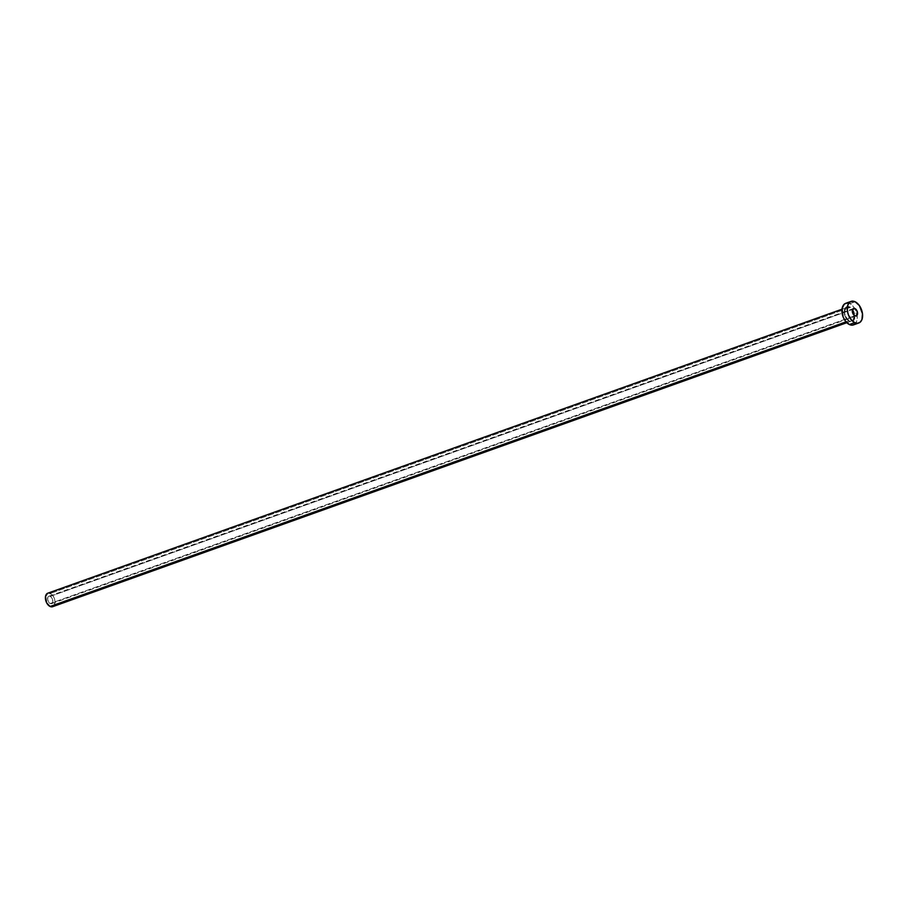 <?xml version="1.0" encoding="UTF-8"?>
<svg xmlns="http://www.w3.org/2000/svg" width="908" height="908" viewBox="0 0 908 908"><rect width="100%" height="100%" fill="white"/><g stroke="black" fill="none" stroke-linecap="round" stroke-linejoin="round"><path stroke-width="0.68" stroke-dasharray="4.54 3.41" d="M50.269 596.363A3.95 2.429 70.3 0 0 48.873 596.238A3.95 2.429 70.3 0 0 47.636 599.723A3.95 2.429 70.3 0 0 50.133 603.536L854.848 315.78L50.133 603.536L51.608 603.627L52.778 601.879L52.437 598.996L50.78 596.67L48.794 596.261L47.784 597.419L47.738 600.165L50.133 603.536A3.95 2.429 70.3 0 0 51.529 603.661A3.95 2.429 70.3 0 0 52.755 600.177A3.95 2.429 70.3 0 0 50.269 596.363L852.589 309.458L50.269 596.363M849.729 306.915A7.888 4.846 70.3 0 0 844.315 311.58A7.888 4.846 70.3 0 0 849.457 321.273L851.488 321.693L853.906 320.184L854.791 315.167L851.738 308.425L847.697 306.507L845.28 308.016L844.383 313.033L846.54 318.674L849.457 321.273A7.888 4.846 70.3 0 0 854.871 316.62A7.888 4.846 70.3 0 0 849.729 306.915M853.747 314.917A7.173 4.404 -109.7 0 1 851.477 321.046A7.173 4.404 -109.7 0 1 848.935 320.819A7.173 4.404 -109.7 0 1 844.508 314.361A7.173 4.404 -109.7 0 1 846.086 307.812A7.173 4.404 -109.7 0 1 849.184 307.767A7.173 4.404 -109.7 0 1 852.283 310.831M848.935 320.819L846.029 321.852L848.935 320.819A7.173 4.404 -109.7 0 1 844.406 313.873A7.173 4.404 -109.7 0 1 846.642 307.54A7.173 4.404 -109.7 0 1 849.184 307.767L50.326 593.423L849.184 307.767A7.173 4.404 -109.7 0 1 853.611 314.213A7.173 4.404 -109.7 0 1 852.033 320.762A7.173 4.404 -109.7 0 1 848.935 320.819M52.619 606.703A7.173 4.404 70.3 0 0 54.855 600.37A7.173 4.404 70.3 0 0 50.326 593.423A7.173 4.404 70.3 0 0 47.784 593.196M853.69 324.814L853.475 324.894A11.475 7.048 70.3 0 0 857.107 315.201A11.475 7.048 70.3 0 0 854.7 308.493A11.475 7.048 70.3 0 0 849.797 303.658L855.12 301.751L849.797 303.658A11.475 7.048 70.3 0 0 845.734 303.295M845.496 303.386L849.797 303.658L852.714 305.848L855.166 309.299L857.265 317.755L856.607 321.477L854.882 324.065M47.636 593.253L49.384 593.106M50.326 593.423L52.97 595.796L54.684 599.564L55.002 602.231L54.117 605.477M52.766 606.646L51.915 606.85M48.873 596.238L853.588 308.482M846.824 322.703L851.477 321.046L849.23 320.819C844.134 315.825 843.271 311.399 846.642 307.54L842 309.197M51.529 603.661L856.255 315.905"/><path stroke-width="1.36" d="M854.995 308.606L852.589 309.458L854.995 308.606L853.1 308.765L852.283 310.933L853.009 313.839L854.848 315.78A3.95 2.429 -109.7 0 1 852.362 311.966A3.95 2.429 -109.7 0 1 853.588 308.482A3.95 2.429 -109.7 0 1 854.995 308.606A3.95 2.429 -109.7 0 1 857.481 312.42A3.95 2.429 -109.7 0 1 856.255 315.905A3.95 2.429 -109.7 0 1 854.848 315.78L856.743 315.621L857.561 313.453L856.834 310.547L854.995 308.606M842 309.197L47.784 593.196A7.173 4.404 70.3 0 0 45.548 599.53A7.173 4.404 70.3 0 0 50.076 606.476L846.029 321.852L50.076 606.476A7.173 4.404 70.3 0 0 52.619 606.703L846.824 322.703M852.283 310.831A7.173 4.404 -109.7 0 1 853.747 314.917M851.057 301.388L845.734 303.295A11.475 7.048 70.3 0 0 842.147 313.43A11.475 7.048 70.3 0 0 849.389 324.542L854.723 322.635L849.389 324.542A11.475 7.048 70.3 0 0 853.452 324.905L858.786 322.998A11.475 7.048 -109.7 0 1 854.723 322.635A11.475 7.048 -109.7 0 1 847.482 311.523A11.475 7.048 -109.7 0 1 851.057 301.388A11.475 7.048 -109.7 0 1 855.12 301.751A11.475 7.048 -109.7 0 1 862.362 312.863A11.475 7.048 -109.7 0 1 858.786 322.998M854.882 324.065L852.351 325.143L849.389 324.542L845.155 320.751L843.101 316.858L842.102 308.47L844.304 304.123L846.835 303.056M855.12 301.751L859.354 305.542L862.486 313.748L861.942 319.571L860.205 322.158L857.674 323.237L854.723 322.635L851.795 320.445L848.424 314.951L847.357 310.638L847.425 306.564L848.651 303.351L850.819 301.479L855.12 301.751M54.117 605.477L52.766 606.646L50.076 606.476L46.717 602.946L45.514 596.431L47.636 593.253M49.384 593.106L50.326 593.423"/></g></svg>
